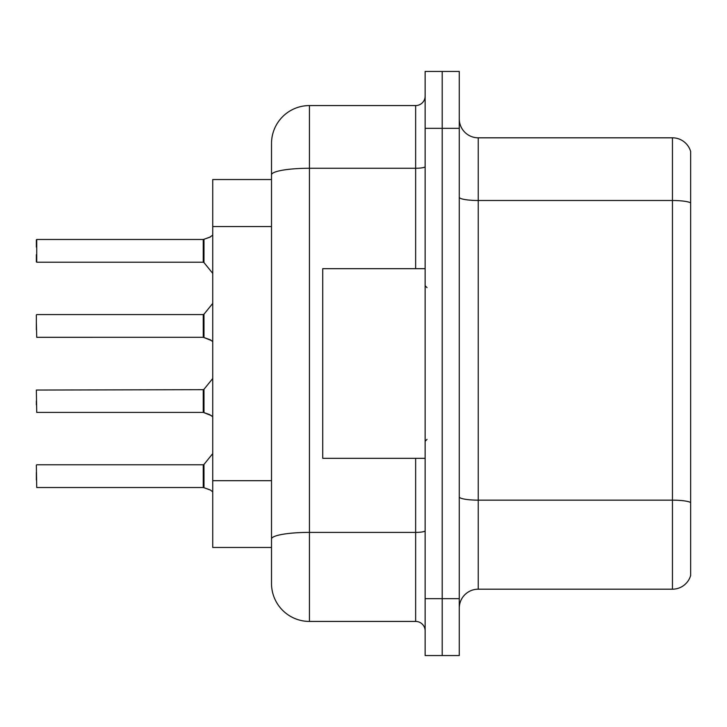 <?xml version="1.0" encoding="UTF-8"?>
<svg xmlns="http://www.w3.org/2000/svg" width="727" height="727" viewBox="0 0 727 727"><rect width="100%" height="100%" fill="white"/><g stroke="black" fill="none" stroke-linecap="round" stroke-linejoin="round"><path stroke-width="1.09" d="M271.516 179.542L212.729 179.542L212.729 547.458L271.516 547.458L271.516 583.499L271.516 143.501A37.931 37.931 0 0 1 309.448 105.569L415.653 105.569A9.478 9.478 0 0 0 425.141 96.091M459.273 608.154A18.966 18.966 0 0 1 478.239 589.188L672.448 589.188L672.448 137.812L478.239 137.812A18.966 18.966 0 0 1 459.273 118.846A18.966 18.966 0 0 0 478.239 137.812L478.239 589.188M442.207 71.437L425.141 71.437L425.141 598.666L442.207 598.666L442.207 655.563L459.273 655.563L459.273 598.666L442.207 598.666L442.207 71.437L459.273 71.437L459.273 598.666M690.65 151.47A18.966 18.966 0 0 0 672.448 137.812A18.966 18.966 0 0 1 690.65 151.47L690.65 575.53A18.966 18.966 0 0 1 672.448 589.188M425.141 598.666L425.141 655.563L442.207 655.563M309.448 105.569L309.448 621.431L415.653 621.431L415.653 458.328M271.516 562.634L271.516 545.568M415.653 268.672L415.653 168.264L309.448 168.264A37.931 6.588 180 0 0 271.516 174.844L271.516 143.501M425.141 630.909A9.478 9.478 0 0 0 415.653 621.431M309.448 621.431A37.931 37.931 0 0 1 271.516 583.499M211.403 415.635L203.396 412.418L209.676 414.608L212.729 416.771M211.403 340.536L203.396 337.319L210.539 339.9L212.729 341.672M212.729 235.121L209.676 237.284L203.396 239.474L210.548 236.893L203.996 239.256L203.978 262.574L203.242 262.229L203.242 239.474L36.732 239.474L36.732 262.229L36.732 239.474M36.35 247.053L36.35 239.855M212.729 491.879L210.539 490.098L203.396 487.526L209.676 489.716M425.141 268.672L322.724 268.672L322.724 458.328L425.141 458.328M210.548 236.893L203.996 239.256M203.26 487.508A0.945 0.945 180 0 1 203.396 487.526A0.945 0.945 -0 0 0 203.26 487.508L203.242 464.771L203.242 476.158L203.242 464.771L203.978 464.426L203.996 487.744M36.35 479.947L36.35 472.359M36.35 465.153L36.732 487.526L203.242 487.526L203.242 476.158M203.26 412.409A0.945 0.945 180 0 1 203.396 412.418A0.945 0.945 -0 0 0 203.26 412.409L203.242 389.672L203.242 401.05L203.242 389.672L203.978 389.318L203.996 412.636M36.35 401.05L36.35 404.839M203.242 389.672L36.35 390.054L36.732 412.418L203.242 412.418L203.242 401.05M203.26 337.31A0.945 0.945 180 0 1 203.396 337.319A0.945 0.945 -0 0 0 203.26 337.31L203.242 314.573L203.26 337.31L36.732 337.319L36.35 322.152M203.242 325.95L203.242 314.573L203.978 314.218L203.996 337.537M36.35 329.74L36.35 314.945M203.26 239.492A0.945 0.945 0 0 0 203.396 239.474A0.945 0.945 180 0 1 203.26 239.492L203.242 250.842M36.35 254.641L36.35 261.847M203.251 247.071L203.242 254.641M271.516 226.551L212.729 226.551M271.516 480.683L212.729 480.683M690.65 202.869A18.966 3.29 180 0 0 672.448 200.498L478.239 200.498A18.966 3.29 0 0 1 459.273 197.208M690.65 502.521A18.966 3.29 180 0 0 672.448 500.149L478.239 500.149A18.966 3.29 -0 0 1 459.273 496.859M459.273 128.334L425.141 128.334M425.141 530.746A9.478 1.645 0 0 1 415.653 532.391L309.448 532.391A37.931 6.588 180 0 0 271.516 538.98M425.141 166.61A9.478 1.645 0 0 1 415.653 168.264L415.653 105.569M427.031 287.638L425.141 285.738M427.031 439.362L425.141 441.262M36.732 464.771L203.242 464.771M203.978 464.426L212.729 453.621M203.978 389.318L212.729 378.513M36.732 314.573L203.242 314.573M203.978 314.218L212.729 303.413M36.732 262.229L203.242 262.229M203.978 262.574L212.729 273.379"/></g></svg>
